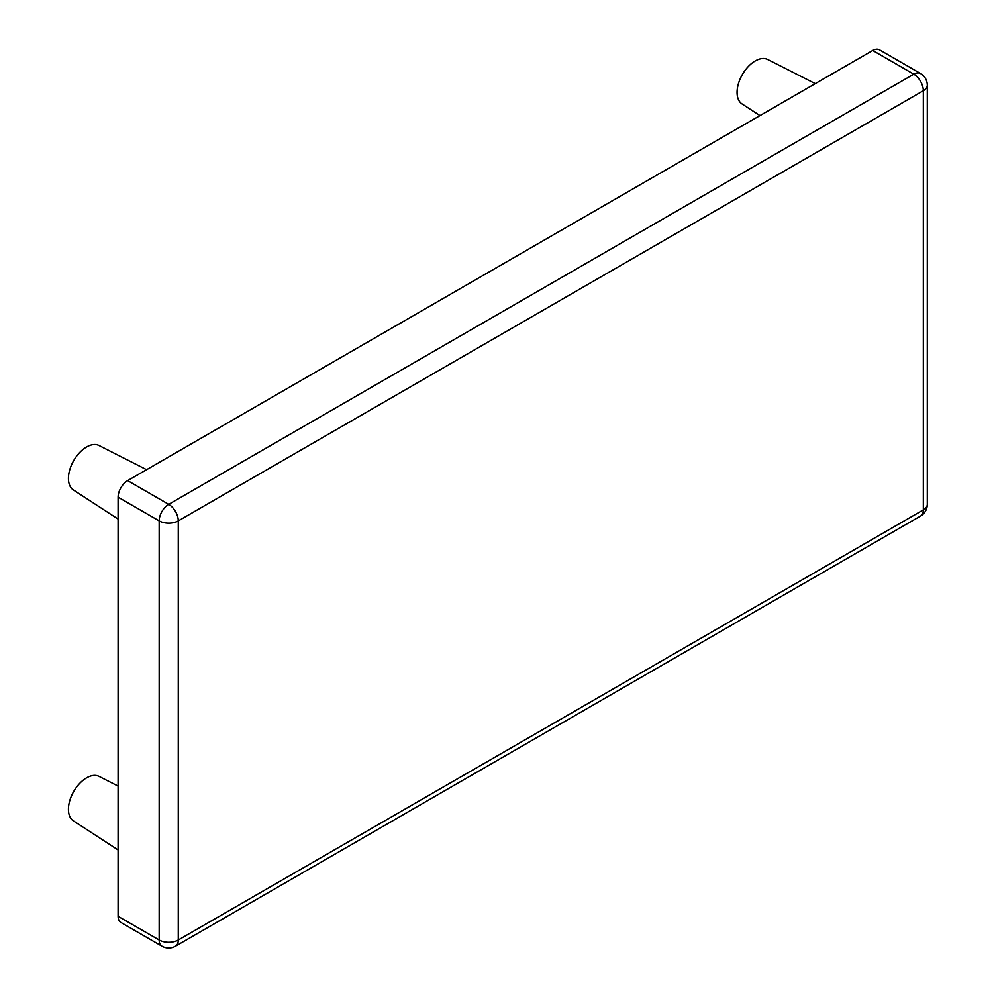 <?xml version="1.0" encoding="UTF-8"?>
<svg xmlns="http://www.w3.org/2000/svg" width="996" height="996" viewBox="0 0 996 996"><rect width="100%" height="100%" fill="white"/><g stroke="black" fill="none" stroke-linecap="round" stroke-linejoin="round"><path stroke-width="1.49" d="M118.101 849.949L73.355 820.828A25.672 14.816 -60 0 1 69.919 800.137A25.672 14.816 -60 0 1 86.577 777.876A25.672 14.816 -60 0 1 99.015 776.394L118.101 786.093M118.101 519.065L73.355 489.932A25.672 14.816 -60 0 1 69.919 469.24A25.672 14.816 -60 0 1 86.577 446.98A25.672 14.816 -60 0 1 99.015 445.498L146.611 469.676M759.948 115.573L741.995 103.895A25.672 14.816 -60 0 1 738.571 83.203A25.672 14.816 -60 0 1 755.229 60.943A25.672 14.816 -60 0 1 767.655 59.461L815.251 83.639M118.101 497.166L118.101 916.308L159.173 940.012L159.173 520.883L118.101 497.166A13.508 7.794 -60 0 1 127.65 480.62L168.722 504.337L913.793 74.177L872.72 50.472L127.65 480.62M161.975 946.2A13.508 13.508 0 0 0 175.483 946.2A13.508 7.794 60 0 0 178.284 940.012L923.342 509.865L923.342 90.723L178.284 520.883L178.284 940.012A13.508 7.794 180 0 1 159.173 940.012A13.508 7.794 120 0 0 161.975 946.2L120.902 922.483A13.508 7.794 -60 0 1 118.101 916.308M872.72 50.472A13.508 7.794 -60 0 1 879.468 49.8L920.541 73.517A13.508 7.794 120 0 0 913.793 74.177A13.508 7.794 60 0 1 923.342 90.723A13.508 7.794 180 0 0 927.301 85.208A13.508 13.508 0 0 0 920.541 73.517M168.722 504.337A13.508 7.794 120 0 0 159.173 520.883A13.508 7.794 180 0 0 178.284 520.883A13.508 7.794 -120 0 0 168.722 504.337M927.301 504.35A13.508 7.794 180 0 1 923.342 509.865A13.508 7.794 -120 0 1 920.541 516.04A13.508 13.508 0 0 0 927.301 504.35L927.301 85.208M175.483 946.2L920.541 516.04"/></g></svg>
